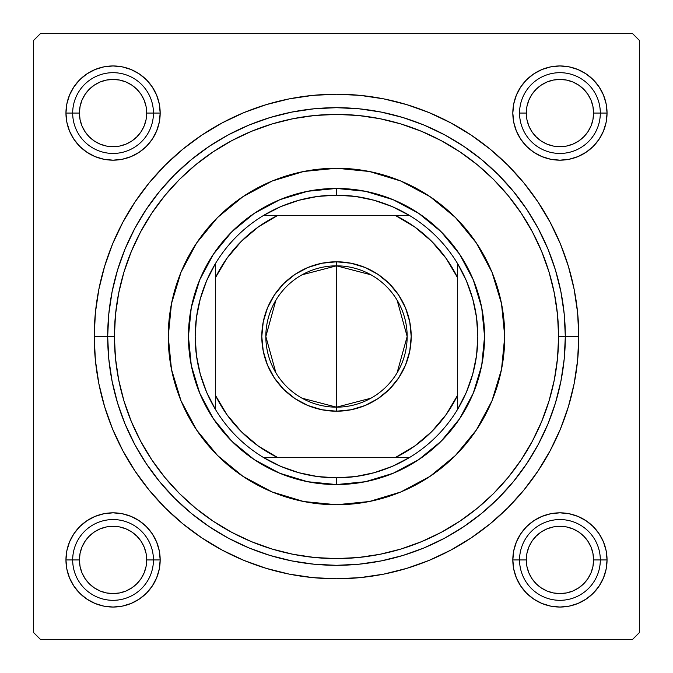 <?xml version="1.0" encoding="UTF-8"?>
<svg xmlns="http://www.w3.org/2000/svg" width="673" height="673" viewBox="0 0 673 673"><rect width="100%" height="100%" fill="white"/><g stroke="black" fill="none" stroke-linecap="round" stroke-linejoin="round"><path stroke-width="1.01" d="M607.046 113.064L600.316 113.064L607.046 113.064L606.137 103.869L603.462 95.036L599.105 86.893L593.25 79.751L586.107 73.895L577.964 69.538L569.131 66.863L559.936 65.954L550.741 66.863L541.908 69.538L533.765 73.895L526.623 79.751L520.767 86.893L516.41 95.036L513.735 103.869L512.826 113.064A47.11 47.11 0 0 1 559.936 65.954A47.11 47.11 0 0 1 607.046 113.064A47.11 47.11 0 0 1 559.936 160.174A47.11 47.11 0 0 1 512.826 113.064L513.735 122.259L516.41 131.092L520.767 139.235L526.623 146.377L533.765 152.233L541.908 156.59L550.741 159.265L559.936 160.174L569.131 159.265L577.964 156.59L586.107 152.233L593.25 146.377L599.105 139.235L603.462 131.092L606.137 122.259L607.046 113.064M519.556 113.064L526.286 113.064A33.65 33.65 0 0 1 559.936 79.414A33.65 33.65 0 0 1 593.586 113.064L600.316 113.064A40.38 40.38 0 0 0 559.936 72.684A40.38 40.38 0 0 0 519.556 113.064A40.38 40.38 0 0 1 559.936 72.684A40.38 40.38 0 0 1 600.316 113.064A40.38 40.38 0 0 1 559.936 153.444A40.38 40.38 0 0 1 519.556 113.064A40.38 40.38 0 0 0 559.936 153.444A40.38 40.38 0 0 0 600.316 113.064L593.586 113.064L592.938 106.502L591.029 100.184L587.916 94.371L583.727 89.273L578.629 85.084L572.816 81.971L566.498 80.062L559.936 79.414L553.374 80.062L547.056 81.971L541.243 85.084L536.145 89.273L531.956 94.371L528.843 100.184L526.934 106.502L526.286 113.064L526.934 119.626L528.843 125.944L531.956 131.757L536.145 136.855L541.243 141.044L547.056 144.157L553.374 146.066L559.936 146.714L566.498 146.066L572.816 144.157L578.629 141.044L583.727 136.855L587.916 131.757L591.029 125.944L592.938 119.626L593.586 113.064A33.65 33.65 0 0 1 559.936 146.714A33.65 33.65 0 0 1 526.286 113.064L519.556 113.064M607.046 559.936L600.316 559.936L607.046 559.936L606.137 550.741L603.462 541.908L599.105 533.765L593.25 526.623L586.107 520.767L577.964 516.41L569.131 513.735L559.936 512.826L550.741 513.735L541.908 516.41L533.765 520.767L526.623 526.623L520.767 533.765L516.41 541.908L513.735 550.741L512.826 559.936A47.11 47.11 0 0 1 559.936 512.826A47.11 47.11 0 0 1 607.046 559.936A47.11 47.11 0 0 1 559.936 607.046A47.11 47.11 0 0 1 512.826 559.936L513.735 569.131L516.41 577.964L520.767 586.107L526.623 593.25L533.765 599.105L541.908 603.462L550.741 606.137L559.936 607.046L569.131 606.137L577.964 603.462L586.107 599.105L593.25 593.25L599.105 586.107L603.462 577.964L606.137 569.131L607.046 559.936M512.826 559.936L519.556 559.936L512.826 559.936L513.735 569.131M160.174 559.936L153.444 559.936L160.174 559.936L159.265 550.741L156.59 541.908L152.233 533.765L146.377 526.623L139.235 520.767L131.092 516.41L122.259 513.735L113.064 512.826L103.869 513.735L95.036 516.41L86.893 520.767L79.751 526.623L73.895 533.765L69.538 541.908L66.863 550.741L65.954 559.936A47.11 47.11 0 0 1 113.064 512.826A47.11 47.11 0 0 1 160.174 559.936A47.11 47.11 0 0 1 113.064 607.046A47.11 47.11 0 0 1 65.954 559.936L66.863 569.131L69.538 577.964L73.895 586.107L79.751 593.25L86.893 599.105L95.036 603.462L103.869 606.137L113.064 607.046L122.259 606.137L131.092 603.462L139.235 599.105L146.377 593.25L152.233 586.107L156.59 577.964L159.265 569.131L160.174 559.936L159.265 569.131M72.684 559.936L65.954 559.936L72.684 559.936A40.38 40.38 0 0 0 113.064 600.316A40.38 40.38 0 0 0 153.444 559.936L146.714 559.936A33.65 33.65 0 0 1 113.064 593.586A33.65 33.65 0 0 1 79.414 559.936L72.684 559.936A40.38 40.38 0 0 1 113.064 519.556A40.38 40.38 0 0 1 153.444 559.936A40.38 40.38 0 0 1 113.064 600.316A40.38 40.38 0 0 1 72.684 559.936L79.414 559.936L80.062 566.498L81.971 572.816L85.084 578.629L89.273 583.727L94.371 587.916L100.184 591.029L106.502 592.938L113.064 593.586L119.626 592.938L125.944 591.029L131.757 587.916L136.855 583.727L141.044 578.629L144.157 572.816L146.066 566.498L146.714 559.936L146.066 553.374L144.157 547.056L141.044 541.243L136.855 536.145L131.757 531.956L125.944 528.843L119.626 526.934L113.064 526.286L106.502 526.934L100.184 528.843L94.371 531.956L89.273 536.145L85.084 541.243L81.971 547.056L80.062 553.374L79.414 559.936A33.65 33.65 0 0 1 113.064 526.286A33.65 33.65 0 0 1 146.714 559.936L153.444 559.936A40.38 40.38 0 0 0 113.064 519.556A40.38 40.38 0 0 0 72.684 559.936M160.174 113.064A47.11 47.11 0 0 1 113.064 160.174A47.11 47.11 0 0 1 65.954 113.064L72.684 113.064L65.954 113.064L66.863 122.259L69.538 131.092L73.895 139.235L79.751 146.377L86.893 152.233L95.036 156.59L103.869 159.265L113.064 160.174L122.259 159.265L131.092 156.59L139.235 152.233L146.377 146.377L152.233 139.235L156.59 131.092L159.265 122.259L160.174 113.064L153.444 113.064L160.174 113.064L159.265 103.869L156.59 95.036L152.233 86.893L146.377 79.751L139.235 73.895L131.092 69.538L122.259 66.863L113.064 65.954L103.869 66.863L95.036 69.538L86.893 73.895L79.751 79.751L73.895 86.893L69.538 95.036L66.863 103.869L65.954 113.064A47.11 47.11 0 0 1 113.064 65.954A47.11 47.11 0 0 1 160.174 113.064L159.265 103.869M578.78 336.5L565.32 336.5L578.78 336.5L577.611 312.752L574.128 289.23L568.349 266.171L560.34 243.786L550.169 222.292L537.946 201.9L523.787 182.795L507.821 165.179L490.205 149.213L471.1 135.054L450.708 122.831L429.214 112.66L406.829 104.652L383.77 98.872L360.248 95.389L336.5 94.22L312.752 95.389L289.23 98.872L266.171 104.652L243.786 112.66L222.292 122.831L201.9 135.054L182.795 149.213L165.179 165.179L149.213 182.795L135.054 201.9L122.831 222.292L112.66 243.786L104.652 266.171L98.872 289.23L95.389 312.752L94.22 336.5A242.28 242.28 0 0 1 336.5 94.22A242.28 242.28 0 0 1 578.78 336.5A242.28 242.28 0 0 1 336.5 578.78A242.28 242.28 0 0 1 94.22 336.5L95.389 360.248L98.872 383.77L104.652 406.829L112.66 429.214L122.831 450.708L135.054 471.1L149.213 490.205L165.179 507.821L182.795 523.787L201.9 537.946L222.292 550.169L243.786 560.34L266.171 568.349L289.23 574.128L312.752 577.611L336.5 578.78L360.248 577.611L383.77 574.128L406.829 568.349L429.214 560.34L450.708 550.169L471.1 537.946L490.205 523.787L507.821 507.821L523.787 490.205L537.946 471.1L550.169 450.708L560.34 429.214L568.349 406.829L574.128 383.77L577.611 360.248L578.78 336.5M107.68 336.5L94.22 336.5L107.68 336.5A228.82 228.82 0 0 0 336.5 565.32A228.82 228.82 0 0 0 565.32 336.5L558.59 336.5A222.09 222.09 0 0 1 336.5 558.59A222.09 222.09 0 0 1 114.41 336.5L107.68 336.5A228.82 228.82 0 0 1 336.5 107.68A228.82 228.82 0 0 1 565.32 336.5A228.82 228.82 0 0 1 336.5 565.32A228.82 228.82 0 0 1 107.68 336.5L108.782 358.928L112.08 381.137L117.531 402.925L125.094 424.066L134.701 444.365L146.243 463.63L159.619 481.658L174.702 498.298L191.342 513.381L209.37 526.757L228.635 538.299L248.934 547.906L270.075 555.469L291.863 560.92L314.072 564.218L336.5 565.32L358.928 564.218L381.137 560.92L402.925 555.469L424.066 547.906L444.365 538.299L463.63 526.757L481.658 513.381L498.298 498.298L513.381 481.658L526.757 463.63L538.299 444.365L547.906 424.066L555.469 402.925L560.92 381.137L564.218 358.928L565.32 336.5L564.218 314.072L560.92 291.863L555.469 270.075L547.906 248.934L538.299 228.635L526.757 209.37L513.381 191.342L498.298 174.702L481.658 159.619L463.63 146.243L444.365 134.701L424.066 125.094L402.925 117.531L381.137 112.08L358.928 108.782L336.5 107.68L314.072 108.782L291.863 112.08L270.075 117.531L248.934 125.094L228.635 134.701L209.37 146.243L191.342 159.619L174.702 174.702L159.619 191.342L146.243 209.37L134.701 228.635L125.094 248.934L117.531 270.075L112.08 291.863L108.782 314.072L107.68 336.5L114.41 336.5L115.478 358.272L118.675 379.824L123.975 400.973L131.319 421.491L140.632 441.194L151.837 459.886L164.826 477.393L179.455 493.545L195.607 508.174L213.114 521.163L231.806 532.368L251.509 541.681L272.027 549.025L293.176 554.325L314.728 557.522L336.5 558.59L358.272 557.522L379.824 554.325L400.973 549.025L421.491 541.681L441.194 532.368L459.886 521.163L477.393 508.174L493.545 493.545L508.174 477.393L521.163 459.886L532.368 441.194L541.681 421.491L549.025 400.973L554.325 379.824L557.522 358.272L558.59 336.5L557.522 314.728L554.325 293.176L549.025 272.027L541.681 251.509L532.368 231.806L521.163 213.114L508.174 195.607L493.545 179.455L477.393 164.826L459.886 151.837L441.194 140.632L421.491 131.319L400.973 123.975L379.824 118.675L358.272 115.478L336.5 114.41L314.728 115.478L293.176 118.675L272.027 123.975L251.509 131.319L231.806 140.632L213.114 151.837L195.607 164.826L179.455 179.455L164.826 195.607L151.837 213.114L140.632 231.806L131.319 251.509L123.975 272.027L118.675 293.176L115.478 314.728L114.41 336.5A222.09 222.09 0 0 1 336.5 114.41A222.09 222.09 0 0 1 558.59 336.5L565.32 336.5A228.82 228.82 0 0 0 336.5 107.68A228.82 228.82 0 0 0 107.68 336.5M632.62 33.65L40.38 33.65L632.62 33.65L639.35 40.38L639.35 632.62L639.35 40.38L632.62 33.65M33.65 632.62L33.65 40.38L40.38 33.65L33.65 40.38L33.65 632.62L40.38 639.35L33.65 632.62M632.62 639.35L40.38 639.35L632.62 639.35L639.35 632.62L632.62 639.35M557.118 362.057L557.522 358.272M603.462 95.036L599.105 86.893L603.462 95.036L599.105 86.893L593.25 79.751L586.107 73.895L577.964 69.538M541.908 69.538L533.765 73.895L541.908 69.538L533.765 73.895L526.623 79.751M513.735 103.869L512.826 113.064M516.41 131.092L520.767 139.235M541.908 156.59L550.741 159.265M559.936 160.174L569.131 159.265M577.964 156.59L586.107 152.233M593.25 146.377L599.105 139.235L593.25 146.377L599.105 139.235L603.462 131.092M156.59 95.036L152.233 86.893M146.377 79.751L139.235 73.895L146.377 79.751L139.235 73.895L131.092 69.538M95.036 69.538L86.893 73.895L95.036 69.538L86.893 73.895L79.751 79.751L73.895 86.893L69.538 95.036M69.538 131.092L73.895 139.235L69.538 131.092L73.895 139.235L79.751 146.377M103.869 159.265L113.064 160.174M131.092 156.59L139.235 152.233M156.59 131.092L159.265 122.259M156.59 541.908L152.233 533.765M131.092 516.41L122.259 513.735M113.064 512.826L103.869 513.735M95.036 516.41L86.893 520.767M79.751 526.623L73.895 533.765L79.751 526.623L73.895 533.765L69.538 541.908M69.538 577.964L73.895 586.107L69.538 577.964L73.895 586.107L79.751 593.25L86.893 599.105L95.036 603.462M131.092 603.462L139.235 599.105L131.092 603.462L139.235 599.105L146.377 593.25M603.462 541.908L599.105 533.765L603.462 541.908L599.105 533.765L593.25 526.623M569.131 513.735L559.936 512.826M541.908 516.41L533.765 520.767M516.41 541.908L513.735 550.741M516.41 577.964L520.767 586.107M526.623 593.25L533.765 599.105L526.623 593.25L533.765 599.105L541.908 603.462M577.964 603.462L586.107 599.105L577.964 603.462L586.107 599.105L593.25 593.25L599.105 586.107L603.462 577.964M86.893 73.895L79.751 79.751L73.895 86.893L79.751 79.751L86.893 73.895M73.895 586.107L79.751 593.25L86.893 599.105L79.751 593.25L73.895 586.107M586.107 599.105L593.25 593.25L599.105 586.107L593.25 593.25L586.107 599.105M599.105 86.893L593.25 79.751L586.107 73.895L593.25 79.751L599.105 86.893M476.45 429.896A168.25 168.25 0 0 0 501.52 303.708L504.75 336.5L501.52 369.326L491.946 400.889L476.391 429.971L455.47 455.47L429.971 476.391L400.889 491.946L369.326 501.52L336.5 504.75L303.674 501.52L272.111 491.946L243.029 476.391L217.53 455.47L196.609 429.971L181.054 400.889L171.48 369.326L168.25 336.5A168.25 168.25 0 0 1 336.5 168.25A168.25 168.25 0 0 1 504.75 336.5A168.25 168.25 0 0 1 336.5 504.75A168.25 168.25 0 0 1 168.25 336.5L171.48 303.674L181.054 272.111L196.609 243.029L217.53 217.53L243.029 196.609L272.111 181.054L303.674 171.48L336.5 168.25L369.326 171.48A168.25 168.25 0 0 0 303.708 171.48M501.511 303.649A168.25 168.25 0 0 0 476.45 243.104M476.341 242.945A168.25 168.25 0 0 0 455.503 217.564M455.436 217.497A168.25 168.25 0 0 0 430.055 196.659M429.896 196.55A168.25 168.25 0 0 0 369.351 171.489M303.649 171.489A168.25 168.25 0 0 0 243.104 196.55M242.945 196.659A168.25 168.25 0 0 0 217.564 217.497M217.497 217.564A168.25 168.25 0 0 0 196.659 242.945M196.55 243.104A168.25 168.25 0 0 0 171.48 369.292M369.326 171.48L400.889 181.054L429.971 196.609L455.47 217.53L476.391 243.029L491.946 272.111L501.52 303.674M188.44 336.5L191.283 307.611L199.713 279.842L213.391 254.243L231.806 231.806L254.243 213.391L279.842 199.713L307.611 191.283L336.5 188.44L365.389 191.283L393.158 199.713L418.757 213.391L441.194 231.806L459.609 254.243L473.287 279.842L481.717 307.611L484.56 336.5L481.717 365.389L473.287 393.158L459.609 418.757L441.194 441.194L418.757 459.609L393.158 473.287L365.389 481.717L336.5 484.56L307.611 481.717L279.842 473.287L254.243 459.609L231.806 441.194L213.391 418.757L199.713 393.158L191.283 365.389L188.44 336.5M171.489 369.351A168.25 168.25 0 0 0 196.55 429.896M196.659 430.055A168.25 168.25 0 0 0 217.497 455.436M217.564 455.503A168.25 168.25 0 0 0 242.945 476.341M243.104 476.45A168.25 168.25 0 0 0 303.649 501.511M303.708 501.52A168.25 168.25 0 0 0 369.292 501.52M369.351 501.511A168.25 168.25 0 0 0 429.896 476.45M430.055 476.341A168.25 168.25 0 0 0 455.436 455.503M455.503 455.436A168.25 168.25 0 0 0 476.341 430.055M561.963 512.868L566.557 513.297M571.116 514.172L575.533 515.484M579.823 517.234L583.903 519.379M587.773 521.928L591.357 524.831M594.654 528.086L597.599 531.636M600.198 535.472L602.394 539.527M604.194 543.792L605.565 548.209M606.491 552.752L606.76 554.729M606.76 554.771L606.97 557.328M607.004 561.972L606.575 566.557M605.7 571.108L604.388 575.533M602.646 579.823L600.493 583.903M597.944 587.773L595.041 591.357M591.777 594.654L588.236 597.599M584.4 600.198L580.345 602.394M576.08 604.194L571.663 605.565M567.12 606.491L565.143 606.76M565.118 606.76L562.544 606.97M557.9 607.004L553.315 606.575M548.764 605.7L544.339 604.388M540.049 602.646L535.969 600.493M532.099 597.944L528.515 595.041M525.218 591.786L522.273 588.236M519.674 584.391L517.478 580.345M515.678 576.071L514.307 571.663M513.381 567.129L513.112 565.143M513.112 565.101L512.902 562.544M512.868 557.909L513.297 553.315M514.172 548.756L515.484 544.339M517.234 540.049L519.379 535.969M521.928 532.099L524.839 528.515M528.086 525.218L531.645 522.265M535.481 519.674L539.527 517.478M543.801 515.678L548.209 514.307M552.743 513.381L554.729 513.112M554.754 513.112L557.328 512.902M553.315 66.425L557.9 65.996M562.544 66.03L567.12 66.509M571.663 67.435L576.071 68.806M580.345 70.606L584.4 72.802M588.236 75.401L591.777 78.346M595.041 81.643L597.944 85.227M600.493 89.097L602.646 93.177M604.388 97.467L605.17 99.915M605.178 99.932L605.7 101.892M606.575 106.443L607.004 111.028M606.97 115.672L606.491 120.248M605.565 124.791L604.194 129.199M602.394 133.473L600.198 137.528M597.599 141.364L594.654 144.914M591.357 148.169L587.773 151.072M583.903 153.621L579.823 155.766M575.533 157.516L573.085 158.298M573.068 158.306L571.116 158.828M566.557 159.703L561.963 160.132M557.328 160.098L552.743 159.619M548.209 158.693L543.801 157.322M539.527 155.522L535.481 153.326M531.636 150.727L528.086 147.782M524.839 144.485L521.928 140.901M519.379 137.031L517.234 132.951M515.484 128.661L514.702 126.213M514.694 126.196L514.172 124.244M513.297 119.685L512.868 115.091M512.902 110.456L513.381 105.871M514.307 101.337L515.678 96.929M517.478 92.655L519.674 88.609M522.273 84.764L525.218 81.214M528.515 77.959L532.099 75.056M535.969 72.507L540.049 70.354M544.339 68.612L546.787 67.83M546.804 67.822L548.764 67.3M119.685 606.575L115.1 607.004M110.456 606.97L105.88 606.491M101.337 605.565L96.929 604.194M92.655 602.394L88.6 600.198M84.764 597.599L81.223 594.654M77.959 591.357L75.056 587.773M72.507 583.903L70.354 579.823M68.612 575.533L67.83 573.085M67.822 573.068L67.3 571.108M66.425 566.557L65.996 561.972M66.03 557.328L66.509 552.752M67.435 548.209L68.806 543.801M70.606 539.527L72.802 535.472M75.401 531.636L78.346 528.086M81.643 524.831L85.227 521.928M89.097 519.379L93.177 517.234M97.467 515.484L99.915 514.702M99.932 514.694L101.884 514.172M106.443 513.297L111.037 512.868M115.672 512.902L120.257 513.381M124.791 514.307L129.199 515.678M133.473 517.478L137.519 519.674M141.364 522.273L144.914 525.218M148.161 528.515L151.072 532.099M153.621 535.969L155.766 540.049M157.516 544.339L158.298 546.787M158.306 546.804L158.828 548.756M159.703 553.315L160.132 557.909M160.098 562.544L159.619 567.129M158.693 571.663L157.322 576.071M155.522 580.345L153.326 584.391M150.727 588.236L147.782 591.786M144.485 595.041L140.901 597.944M137.031 600.493L132.951 602.646M128.661 604.388L126.213 605.17M126.196 605.178L124.236 605.7M111.037 160.132L106.443 159.703M101.884 158.828L97.467 157.516M93.177 155.766L89.097 153.621M85.227 151.072L81.643 148.169M78.346 144.914L75.401 141.364M72.802 137.528L70.606 133.473M68.806 129.208L67.435 124.791M66.509 120.248L66.24 118.271M66.24 118.229L66.03 115.672M65.996 111.028L66.425 106.443M67.3 101.892L68.612 97.467M70.354 93.177L72.507 89.097M75.056 85.227L77.959 81.643M81.223 78.346L84.764 75.401M88.6 72.802L92.655 70.606M96.92 68.806L101.337 67.435M105.88 66.509L107.857 66.24M107.882 66.24L110.456 66.03M115.1 65.996L119.685 66.425M124.236 67.3L128.661 68.612M132.951 70.354L137.031 72.507M140.901 75.056L144.485 77.959M147.782 81.214L150.727 84.764M153.326 88.609L155.522 92.655M157.322 96.929L158.693 101.337M159.619 105.871L159.888 107.857M159.888 107.899L160.098 110.456M160.132 115.091L159.703 119.685M158.828 124.244L157.516 128.661M155.766 132.951L153.621 137.031M151.072 140.901L148.161 144.485M144.914 147.782L141.355 150.735M137.519 153.326L133.473 155.522M129.199 157.322L124.791 158.693M120.257 159.619L118.271 159.888M118.246 159.888L115.672 160.098M600.316 559.936L593.586 559.936A33.65 33.65 0 0 1 559.936 593.586A33.65 33.65 0 0 1 526.286 559.936L519.556 559.936A40.38 40.38 0 0 0 559.936 600.316A40.38 40.38 0 0 0 600.316 559.936A40.38 40.38 0 0 1 559.936 600.316A40.38 40.38 0 0 1 519.556 559.936A40.38 40.38 0 0 1 559.936 519.556A40.38 40.38 0 0 1 600.316 559.936A40.38 40.38 0 0 0 559.936 519.556A40.38 40.38 0 0 0 519.556 559.936L526.286 559.936L526.934 553.374L528.843 547.056L531.956 541.243L536.145 536.145L541.243 531.956L547.056 528.843L553.374 526.934L559.936 526.286L566.498 526.934L572.816 528.843L578.629 531.956L583.727 536.145L587.916 541.243L591.029 547.056L592.938 553.374L593.586 559.936L592.938 566.498L591.029 572.816L587.916 578.629L583.727 583.727L578.629 587.916L572.816 591.029L566.498 592.938L559.936 593.586L553.374 592.938L547.056 591.029L541.243 587.916L536.145 583.727L531.956 578.629L528.843 572.816L526.934 566.498L526.286 559.936A33.65 33.65 0 0 1 559.936 526.286A33.65 33.65 0 0 1 593.586 559.936L600.316 559.936M587.916 578.629L583.727 583.727M541.243 587.916L536.145 583.727M531.956 541.243L536.145 536.145M578.629 531.956L583.727 536.145M85.084 578.629L89.273 583.727M131.757 587.916L136.855 583.727M141.044 541.243L136.855 536.145M94.371 531.956L89.273 536.145M587.916 94.371L583.727 89.273M541.243 85.084L536.145 89.273M531.956 131.757L536.145 136.855M578.629 141.044L583.727 136.855M72.684 113.064L79.414 113.064A33.65 33.65 0 0 1 113.064 79.414A33.65 33.65 0 0 1 146.714 113.064L153.444 113.064A40.38 40.38 0 0 0 113.064 72.684A40.38 40.38 0 0 0 72.684 113.064A40.38 40.38 0 0 1 113.064 72.684A40.38 40.38 0 0 1 153.444 113.064A40.38 40.38 0 0 1 113.064 153.444A40.38 40.38 0 0 1 72.684 113.064A40.38 40.38 0 0 0 113.064 153.444A40.38 40.38 0 0 0 153.444 113.064L146.714 113.064L146.066 119.626L144.157 125.944L141.044 131.757L136.855 136.855L131.757 141.044L125.944 144.157L119.626 146.066L113.064 146.714L106.502 146.066L100.184 144.157L94.371 141.044L89.273 136.855L85.084 131.757L81.971 125.944L80.062 119.626L79.414 113.064L80.062 106.502L81.971 100.184L85.084 94.371L89.273 89.273L94.371 85.084L100.184 81.971L106.502 80.062L113.064 79.414L119.626 80.062L125.944 81.971L131.757 85.084L136.855 89.273L141.044 94.371L144.157 100.184L146.066 106.502L146.714 113.064A33.65 33.65 0 0 1 113.064 146.714A33.65 33.65 0 0 1 79.414 113.064L72.684 113.064M85.084 94.371L89.273 89.273M131.757 85.084L136.855 89.273M141.044 131.757L136.855 136.855M94.371 141.044L89.273 136.855M370.974 398.189L336.5 407.165A70.665 70.665 0 0 0 407.165 336.5A70.665 70.665 0 0 0 336.5 265.835L336.5 261.797A74.703 74.703 0 0 1 411.203 336.5A74.703 74.703 0 0 1 336.5 411.203L336.5 265.835A70.665 70.665 0 0 1 407.165 336.5A70.665 70.665 0 0 1 336.5 407.165L302.026 398.189M302.026 274.811L336.5 265.835L370.974 274.811M397.078 300.116L407.165 336.5L397.078 372.884M215.36 409.293A141.33 141.33 0 0 1 215.36 263.707L206.653 280.708L200.31 298.728L196.457 317.437L195.17 336.5L196.457 355.563L200.31 374.272L206.653 392.292L215.36 409.293A141.33 141.33 0 0 0 263.707 457.64L280.708 466.347L298.728 472.69L317.437 476.543L336.5 477.83A141.33 141.33 0 0 1 263.707 457.64L409.293 457.64A141.33 141.33 0 0 1 336.5 477.83L355.563 476.543L374.272 472.69L392.292 466.347L409.293 457.64A141.33 141.33 0 0 0 457.64 409.293L466.347 392.292L472.69 374.272L476.543 355.563L477.83 336.5L476.543 317.437L472.69 298.728L466.347 280.708L457.64 263.707A141.33 141.33 0 0 1 457.64 409.293L457.64 263.707A141.33 141.33 0 0 0 409.293 215.36L392.292 206.653L374.272 200.31L355.563 196.457L336.5 195.17L336.5 188.44A148.06 148.06 0 0 0 188.44 336.5A148.06 148.06 0 0 0 336.5 484.56L336.5 477.83L336.5 484.56A148.06 148.06 0 0 1 188.44 336.5A148.06 148.06 0 0 1 336.5 188.44A148.06 148.06 0 0 1 484.56 336.5A148.06 148.06 0 0 1 336.5 484.56A148.06 148.06 0 0 0 484.56 336.5A148.06 148.06 0 0 0 336.5 188.44L336.5 195.17L317.437 196.457L298.728 200.31L280.708 206.653L263.707 215.36A141.33 141.33 0 0 1 409.293 215.36L263.707 215.36A141.33 141.33 0 0 0 215.36 263.707L215.36 409.293A141.33 141.33 0 0 0 263.707 457.64L395.169 457.64L414.509 446.191L431.679 431.679L446.191 414.509L457.64 395.169L457.64 277.831L446.191 258.491L431.679 241.321L414.509 226.809L395.169 215.36L277.831 215.36L258.491 226.809L241.321 241.321L226.809 258.491L215.36 277.831L215.36 395.169L226.809 414.509L241.321 431.679L258.491 446.191L277.831 457.64A134.6 134.6 0 0 1 215.36 395.169L215.36 409.293M336.5 261.797L351.07 263.236L365.086 267.484L377.999 274.391L389.322 283.678L398.609 295.001L405.516 307.914L409.764 321.93L411.203 336.5L409.764 351.07L405.516 365.086L398.609 377.999L389.322 389.322L377.999 398.609L365.086 405.516L351.07 409.764L336.5 411.203L321.93 409.764L307.914 405.516L295.001 398.609L283.678 389.322L274.391 377.999L267.484 365.086L263.236 351.07L261.797 336.5L263.236 321.93L267.484 307.914L274.391 295.001L283.678 283.678L295.001 274.391L307.914 267.484L321.93 263.236L336.5 261.797L336.5 407.165A70.665 70.665 0 0 1 265.835 336.5A70.665 70.665 0 0 1 336.5 265.835A70.665 70.665 0 0 0 265.835 336.5A70.665 70.665 0 0 0 336.5 407.165L336.5 411.203A74.703 74.703 0 0 1 261.797 336.5A74.703 74.703 0 0 1 336.5 261.797M409.293 215.36A141.33 141.33 0 0 1 457.64 263.707L457.64 277.831A134.6 134.6 0 0 0 395.169 215.36L409.293 215.36M457.64 409.293A141.33 141.33 0 0 1 409.293 457.64L395.169 457.64A134.6 134.6 0 0 0 457.64 395.169L457.64 409.293M215.36 263.707A141.33 141.33 0 0 1 263.707 215.36L277.831 215.36A134.6 134.6 0 0 0 215.36 277.831L215.36 263.707M275.922 372.884L265.835 336.5L275.922 300.116"/></g></svg>
